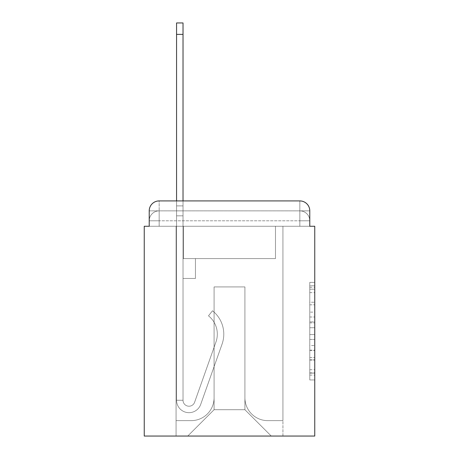 <?xml version="1.0" encoding="UTF-8"?>
<svg xmlns="http://www.w3.org/2000/svg" width="459" height="459" viewBox="0 0 459 459"><rect width="100%" height="100%" fill="white"/><g stroke="black" fill="none" stroke-linecap="round" stroke-linejoin="round"><path stroke-width="0.34" stroke-dasharray="2.29 1.72" d="M309.785 312.131L309.785 327.743L314.754 327.743L314.754 375.078L314.754 287.242L314.754 327.743L309.785 327.743L309.785 285.779L309.785 379.954L309.785 282.365L309.785 373.121L314.754 373.121L309.785 373.121L314.754 373.121L309.785 373.121L309.785 357.509L309.785 379.954L314.754 379.954L314.754 282.365L314.754 372.88L314.754 334.577L309.785 334.577L314.754 334.577L314.754 357.509L314.754 289.193L309.785 289.193L314.754 289.193L314.754 379.954L314.754 287.242L314.754 379.954L309.785 379.954L309.785 282.365L314.754 282.365L314.754 287.242L314.754 282.365L314.754 287.242L314.754 282.365L314.754 285.779L314.754 282.365L309.785 282.365L309.785 289.193L314.754 289.193L309.785 289.193L309.785 312.131L314.754 312.131M159.158 226.27L149.215 226.27L149.215 220.802L299.842 220.802L149.215 220.802L159.158 220.802L159.158 210.859L299.842 210.859L159.158 210.859L299.842 210.859L299.842 220.802L309.785 220.802L299.842 220.802L299.842 210.859L299.842 220.802L309.785 220.802L299.842 220.802L309.785 220.802L299.842 220.802L309.785 220.802L299.842 220.802L309.785 220.802L299.842 220.802L309.785 220.802L299.842 220.802L309.785 220.802L299.842 220.802L309.785 220.802L299.842 220.802L299.842 210.859L299.842 220.802L299.842 210.859L299.842 220.802L299.842 210.859L299.842 220.802L299.842 210.859L299.842 220.802L299.842 210.859L299.842 220.802L299.842 210.859L299.842 220.802L299.842 210.859L309.785 210.859L149.215 210.859A9.943 9.943 0 0 1 159.158 200.916A9.943 9.943 0 0 0 149.215 210.859L159.158 210.859A9.943 9.943 0 0 0 149.215 220.802L159.158 220.802L159.158 210.859A9.943 9.943 0 0 0 149.215 220.802L159.158 220.802L149.215 220.802L159.158 220.802L149.215 220.802L159.158 220.802L149.215 220.802L159.158 220.802L149.215 220.802L159.158 220.802L149.215 220.802L149.215 226.27L149.215 220.802L149.215 226.27L149.215 220.802L149.215 226.27L149.215 220.802L149.215 226.27L144.246 226.27L144.246 436.05L314.754 436.05L314.754 226.27L309.785 226.27L309.785 210.859A9.943 9.943 0 0 0 299.842 200.916L159.158 200.916A9.943 9.943 0 0 0 149.215 210.859L149.215 226.27L299.842 226.27L159.158 226.27L299.842 226.27L159.158 226.27L299.842 226.27L159.158 226.27L299.842 226.27L159.158 226.27L299.842 226.27L159.158 226.27L299.842 226.27L159.158 226.27L299.842 226.27L159.158 226.27L299.842 226.27L159.158 226.27L299.842 226.27L159.158 226.27L159.158 220.802L149.215 220.802L159.158 220.802L159.158 210.859A9.943 9.943 0 0 0 149.215 220.802A9.943 9.943 0 0 1 159.158 210.859A9.943 9.943 0 0 0 149.215 220.802A9.943 9.943 0 0 1 159.158 210.859A9.943 9.943 0 0 0 149.215 220.802A9.943 9.943 0 0 1 159.158 210.859L159.158 226.27L159.158 210.859L159.158 226.27L159.158 210.859L159.158 226.27L159.158 220.802L159.158 226.27L159.158 220.802L159.158 226.27L159.158 220.802L159.158 226.27L159.158 220.802L159.158 226.27L159.158 220.802L159.158 226.27L159.158 220.802L159.158 226.27L149.215 226.27L159.158 226.27M314.754 321.891L314.754 317.008L314.754 321.891L309.785 321.891L309.785 302.246L309.785 360.068L309.785 345.552L314.754 345.552L309.785 345.552L309.785 379.954L314.754 379.954L309.785 379.954L314.754 379.954L309.785 379.954L309.785 282.365L314.754 282.365L309.785 282.365L314.754 282.365L309.785 282.365L309.785 321.891L314.754 321.891M176.56 200.916L183.021 200.916L183.021 205.884L183.021 22.95L183.021 258.583L195.448 258.583L183.021 258.583L195.448 258.583L183.021 258.583L183.021 400.259A5.967 5.967 0 0 0 194.61 402.25A5.967 5.967 0 0 1 183.021 400.259A5.967 5.967 0 0 0 194.61 402.25L215.977 341.944A23.363 23.363 0 0 0 208.478 315.838A23.363 23.363 0 0 1 215.977 341.944A23.363 23.363 0 0 0 208.478 315.838L212.494 310.777A29.829 29.829 0 0 1 222.07 344.107L200.698 404.408A12.427 12.427 0 0 1 176.56 400.259L176.56 205.884L183.021 205.884L183.021 22.95L183.021 258.583L183.021 22.95L183.021 258.583L195.448 258.583L195.448 278.464L195.448 258.583L195.448 278.464L183.021 278.464L183.021 400.259L176.56 400.259L176.56 205.884L183.021 205.884L183.021 22.95L183.021 258.583L195.448 258.583L183.021 258.583L183.021 278.464L183.021 22.95L183.021 258.583L195.448 258.583L183.021 258.583L195.448 258.583L195.448 278.464L183.021 278.464L183.021 400.259L176.56 400.259L176.56 22.95L176.56 215.828L176.56 205.884L183.021 205.884L183.021 22.95L176.56 22.95L176.56 205.884L183.021 205.884L183.021 215.828L183.021 205.884L176.56 205.884L183.021 205.884L176.56 205.884L176.56 22.95L176.56 215.828L176.56 205.884L183.021 205.884L176.56 205.884L183.021 205.884L176.56 205.884L176.56 22.95L176.56 215.828L176.56 205.884L183.021 205.884L176.56 205.884L183.021 205.884L176.56 205.884L176.56 22.95L176.56 215.828L176.56 205.884L183.021 205.884L176.56 205.884L183.021 205.884L176.56 205.884L176.56 22.95L176.56 215.828L176.56 205.884L183.021 205.884L176.56 205.884L183.021 205.884L176.56 205.884L176.56 22.95L176.56 215.828L176.56 205.884L183.021 205.884L176.56 205.884L183.021 205.884L183.021 400.259A5.967 5.967 0 0 0 194.61 402.25L215.977 341.944A23.363 23.363 0 0 0 208.478 315.838L212.494 310.777A29.829 29.829 0 0 1 222.07 344.107L200.698 404.408A12.427 12.427 0 0 1 176.56 400.259L176.56 215.828L183.021 215.828L183.021 258.583L183.021 205.884L176.56 205.884L176.56 22.95L176.56 215.828L183.021 215.828L183.021 258.583L195.448 258.583L195.448 278.464L183.021 278.464L183.021 258.583L195.448 258.583L183.021 258.583L183.021 400.259A5.967 5.967 0 0 0 194.61 402.25A5.967 5.967 0 0 1 183.021 400.259L176.56 400.259L176.56 215.828L183.021 215.828L183.021 205.884L176.56 205.884L183.021 205.884L176.56 205.884L176.56 34.385L176.56 215.828L183.021 215.828L183.021 258.583L183.021 215.828L183.021 258.583L195.448 258.583L183.021 258.583L195.448 258.583L195.448 278.464L183.021 278.464L183.021 400.259L176.56 400.259L176.56 215.828L183.021 215.828L183.021 278.464L183.021 258.583L195.448 258.583L195.448 278.464L195.448 258.583L183.021 258.583L195.448 258.583L183.021 258.583L183.021 400.259A5.967 5.967 0 0 0 194.61 402.25L215.977 341.944A23.363 23.363 0 0 0 208.478 315.838A23.363 23.363 0 0 1 215.977 341.944A23.363 23.363 0 0 0 208.478 315.838L212.494 310.777A29.829 29.829 0 0 1 222.07 344.107L200.698 404.408A12.427 12.427 0 0 1 176.56 400.259L176.56 215.828L183.021 215.828L183.021 258.583L195.448 258.583L195.448 278.464L195.448 258.583L195.448 278.464L183.021 278.464L183.021 400.259A5.967 5.967 0 0 0 194.61 402.25L215.977 341.944A23.363 23.363 0 0 0 208.478 315.838L212.494 310.777A29.829 29.829 0 0 1 222.07 344.107L200.698 404.408A12.427 12.427 0 0 1 176.56 400.259L176.56 215.828L183.021 215.828L183.021 258.583L195.448 258.583L183.021 258.583L183.021 278.464L183.021 258.583L195.448 258.583L183.021 258.583L195.448 258.583L195.448 278.464L183.021 278.464L183.021 400.259L176.56 400.259L176.56 215.828L183.021 215.828L183.021 400.259L176.56 400.259L176.56 215.828L183.021 215.828L176.56 215.828L183.021 215.828L176.56 215.828L183.021 215.828L176.56 215.828L183.021 215.828L176.56 215.828L183.021 215.828L176.56 215.828L176.56 400.259L176.56 205.884L183.021 205.884L176.56 205.884L183.021 205.884L176.56 205.884L176.56 200.916M309.785 226.27L309.785 220.802L309.785 226.27L309.785 220.802L309.785 226.27L309.785 220.802L309.785 226.27L309.785 220.802L309.785 226.27L299.842 226.27L309.785 226.27L299.842 226.27L309.785 226.27L299.842 226.27L309.785 226.27L299.842 226.27L309.785 226.27L299.842 226.27L309.785 226.27L299.842 226.27L309.785 226.27L299.842 226.27L309.785 226.27L299.842 226.27L309.785 226.27L299.842 226.27L309.785 226.27L309.785 210.859A9.943 9.943 0 0 0 299.842 200.916L159.158 200.916L159.158 210.859L159.158 200.916A9.943 9.943 0 0 0 149.215 210.859L149.215 226.27M244.911 397.775A22.87 22.87 0 0 0 267.775 420.639A22.87 22.87 0 0 1 244.911 397.775L244.911 286.915L244.911 397.775A22.87 22.87 0 0 0 267.775 420.639L282.939 420.639L267.775 420.639A22.87 22.87 0 0 1 244.911 397.775L244.911 286.915L214.089 286.915L244.911 286.915L244.911 397.775A22.87 22.87 0 0 0 267.775 420.639L282.939 420.639L267.775 420.639A22.87 22.87 0 0 1 244.911 397.775L244.911 286.915L214.089 286.915L214.089 397.775L214.089 286.915L244.911 286.915L244.911 397.775A22.87 22.87 0 0 0 267.775 420.639L282.939 420.639L267.775 420.639A22.87 22.87 0 0 1 244.911 397.775L244.911 286.915L214.089 286.915L214.089 397.775A22.87 22.87 0 0 1 191.225 420.639A22.87 22.87 0 0 0 214.089 397.775L214.089 286.915L244.911 286.915L244.911 397.775A22.87 22.87 0 0 0 267.775 420.639L282.939 420.639L267.775 420.639A22.87 22.87 0 0 1 244.911 397.775L244.911 286.915L214.089 286.915L214.089 397.775A22.87 22.87 0 0 1 191.225 420.639L176.061 420.639L191.225 420.639A22.87 22.87 0 0 0 214.089 397.775L214.089 286.915L244.911 286.915L244.911 397.775A22.87 22.87 0 0 0 267.775 420.639L282.939 420.639L267.775 420.639A22.87 22.87 0 0 1 244.911 397.775L244.911 286.915L214.089 286.915L214.089 397.775A22.87 22.87 0 0 1 191.225 420.639L176.061 420.639L191.225 420.639A22.87 22.87 0 0 0 214.089 397.775L214.089 286.915L244.911 286.915L244.911 397.775A22.87 22.87 0 0 0 267.775 420.639L282.939 420.639L267.775 420.639A22.87 22.87 0 0 1 244.911 397.775L244.911 286.915L214.089 286.915L214.089 397.775A22.87 22.87 0 0 1 191.225 420.639L176.061 420.639L191.225 420.639A22.87 22.87 0 0 0 214.089 397.775L214.089 286.915L244.911 286.915L244.911 397.775A22.87 22.87 0 0 0 267.775 420.639L282.939 420.639L267.775 420.639A22.87 22.87 0 0 1 244.911 397.775L244.911 286.915L214.089 286.915L214.089 397.775A22.87 22.87 0 0 1 191.225 420.639L176.061 420.639L191.225 420.639A22.87 22.87 0 0 0 214.089 397.775L214.089 286.915L244.911 286.915L244.911 397.775M176.061 226.27L176.061 420.639L191.225 420.639A22.87 22.87 0 0 0 214.089 397.775A22.87 22.87 0 0 1 191.225 420.639L176.061 420.639L176.061 226.27L183.52 226.27L183.52 258.583L275.48 258.583L183.52 258.583L275.48 258.583L183.52 258.583L275.48 258.583L183.52 258.583L275.48 258.583L183.52 258.583L275.48 258.583L183.52 258.583L275.48 258.583L183.52 258.583L275.48 258.583L183.52 258.583L275.48 258.583L183.52 258.583L275.48 258.583L183.52 258.583L183.52 226.27L176.061 226.27L176.061 420.639L176.061 226.27L183.52 226.27L183.52 258.583L183.52 226.27L176.061 226.27L176.061 420.639L176.061 226.27L183.52 226.27L183.52 258.583L183.52 226.27L176.061 226.27L176.061 420.639L176.061 226.27L183.52 226.27L183.52 258.583L183.52 226.27L176.061 226.27L176.061 420.639L176.061 226.27L183.52 226.27L183.52 258.583L183.52 226.27L176.061 226.27L176.061 420.639L176.061 226.27L183.52 226.27L183.52 258.583L183.52 226.27L176.061 226.27L176.061 420.639L176.061 226.27L183.52 226.27L183.52 258.583L183.52 226.27L176.061 226.27L176.061 420.639L191.225 420.639A22.87 22.87 0 0 0 214.089 397.775L214.089 286.915L214.089 397.775A22.87 22.87 0 0 1 191.225 420.639A22.87 22.87 0 0 0 214.089 397.775L214.089 286.915L244.911 286.915L214.089 286.915L214.089 397.775A22.87 22.87 0 0 1 191.225 420.639L176.061 420.639L176.061 226.27L183.52 226.27L183.52 258.583L183.52 226.27L176.061 226.27L176.061 436.05L187.742 436.05L176.061 436.05L176.061 226.27L183.52 226.27L183.52 258.583L183.52 226.27L176.061 226.27M275.48 226.27L275.48 258.583L275.48 226.27L282.939 226.27L282.939 420.639L267.775 420.639L282.939 420.639L282.939 226.27L275.48 226.27L275.48 258.583L275.48 226.27L282.939 226.27L282.939 420.639L282.939 226.27L275.48 226.27L275.48 258.583L275.48 226.27L282.939 226.27L282.939 420.639L282.939 226.27L275.48 226.27L275.48 258.583L275.48 226.27L282.939 226.27L282.939 420.639L282.939 226.27L275.48 226.27L275.48 258.583L275.48 226.27L282.939 226.27L282.939 420.639L282.939 226.27L275.48 226.27L275.48 258.583L275.48 226.27L282.939 226.27L282.939 420.639L282.939 226.27L275.48 226.27L275.48 258.583L275.48 226.27L282.939 226.27L282.939 420.639L282.939 226.27L275.48 226.27L275.48 258.583L275.48 226.27L282.939 226.27L282.939 420.639L282.939 226.27L275.48 226.27L275.48 258.583L275.48 226.27L282.939 226.27L282.939 436.05L187.742 436.05L282.939 436.05L282.939 226.27L275.48 226.27M244.911 286.915L244.911 409.703L244.911 286.915L214.089 286.915L214.089 409.703L244.911 409.703L214.089 409.703L214.089 286.915L214.089 409.703L187.742 436.05L214.089 409.703L187.742 436.05L214.089 409.703L214.089 286.915L244.911 286.915L244.911 409.703L271.258 436.05L244.911 409.703L271.258 436.05L244.911 409.703L244.911 286.915L214.089 286.915L244.911 286.915M299.842 200.916A9.943 9.943 0 0 1 309.785 210.859A9.943 9.943 0 0 0 299.842 200.916L299.842 226.27L299.842 200.916M309.785 327.743L314.754 327.743L309.785 327.743M309.785 285.779L309.785 282.365L309.785 285.779L314.754 285.779L309.785 285.779M309.785 359.827L309.785 339.453L309.785 359.827L314.754 359.827L309.785 359.827M309.785 339.453L309.785 334.577L314.754 334.577L309.785 334.577L309.785 339.453L314.754 339.453L309.785 339.453M309.785 302.246L309.785 289.193L309.785 302.246L314.754 302.246L309.785 302.246M309.785 282.365L314.754 282.365L309.785 282.365L309.785 287.242L309.785 282.365L314.754 282.365M309.785 379.954L314.754 379.954L309.785 379.954L309.785 375.078L309.785 379.954M194.61 402.25A5.967 5.967 0 0 1 183.021 400.259A5.967 5.967 0 0 0 194.61 402.25L215.977 341.944A23.363 23.363 0 0 0 208.478 315.838A23.363 23.363 0 0 1 215.977 341.944A23.363 23.363 0 0 0 208.478 315.838L212.494 310.777A29.829 29.829 0 0 1 222.07 344.107L200.698 404.408A12.427 12.427 0 0 1 176.56 400.259A12.427 12.427 0 0 0 200.698 404.408A12.427 12.427 0 0 1 176.56 400.259A12.427 12.427 0 0 0 200.698 404.408A12.427 12.427 0 0 1 176.56 400.259A12.427 12.427 0 0 0 200.698 404.408A12.427 12.427 0 0 1 176.56 400.259A12.427 12.427 0 0 0 200.698 404.408A12.427 12.427 0 0 1 176.56 400.259A12.427 12.427 0 0 0 200.698 404.408A12.427 12.427 0 0 1 176.56 400.259A12.427 12.427 0 0 0 200.698 404.408A12.427 12.427 0 0 1 176.56 400.259L183.021 400.259A5.967 5.967 0 0 0 194.61 402.25L215.977 341.944A23.363 23.363 0 0 0 208.478 315.838L212.494 310.777A29.829 29.829 0 0 1 222.07 344.107L200.698 404.408A12.427 12.427 0 0 1 176.56 400.259L183.021 400.259A5.967 5.967 0 0 0 194.61 402.25A5.967 5.967 0 0 1 183.021 400.259A5.967 5.967 0 0 0 194.61 402.25L215.977 341.944A23.363 23.363 0 0 0 208.478 315.838A23.363 23.363 0 0 1 215.977 341.944A23.363 23.363 0 0 0 208.478 315.838L212.494 310.777A29.829 29.829 0 0 1 222.07 344.107L200.698 404.408A12.427 12.427 0 0 1 176.56 400.259A12.427 12.427 0 0 0 200.698 404.408A12.427 12.427 0 0 1 176.56 400.259L183.021 400.259L176.56 400.259A12.427 12.427 0 0 0 200.698 404.408A12.427 12.427 0 0 1 176.56 400.259A12.427 12.427 0 0 0 200.698 404.408A12.427 12.427 0 0 1 176.56 400.259L183.021 400.259A5.967 5.967 0 0 0 194.61 402.25L215.977 341.944A23.363 23.363 0 0 0 208.478 315.838L212.494 310.777A29.829 29.829 0 0 1 222.07 344.107L200.698 404.408A12.427 12.427 0 0 1 176.56 400.259L183.021 400.259A5.967 5.967 0 0 0 194.61 402.25A5.967 5.967 0 0 1 183.021 400.259A5.967 5.967 0 0 0 194.61 402.25L215.977 341.944A23.363 23.363 0 0 0 208.478 315.838A23.363 23.363 0 0 1 215.977 341.944A23.363 23.363 0 0 0 208.478 315.838L212.494 310.777A29.829 29.829 0 0 1 222.07 344.107L200.698 404.408A12.427 12.427 0 0 1 176.56 400.259A12.427 12.427 0 0 0 200.698 404.408A12.427 12.427 0 0 1 176.56 400.259L183.021 400.259A5.967 5.967 0 0 0 194.61 402.25L215.977 341.944A23.363 23.363 0 0 0 208.478 315.838L212.494 310.777A29.829 29.829 0 0 1 222.07 344.107L200.698 404.408A12.427 12.427 0 0 1 176.56 400.259L183.021 400.259A5.967 5.967 0 0 0 194.61 402.25A5.967 5.967 0 0 1 183.021 400.259A5.967 5.967 0 0 0 194.61 402.25L215.977 341.944A23.363 23.363 0 0 0 208.478 315.838A23.363 23.363 0 0 1 215.977 341.944A23.363 23.363 0 0 0 208.478 315.838L212.494 310.777A29.829 29.829 0 0 1 222.07 344.107L200.698 404.408A12.427 12.427 0 0 1 176.56 400.259A12.427 12.427 0 0 0 200.698 404.408A12.427 12.427 0 0 1 176.56 400.259L183.021 400.259L176.56 400.259A12.427 12.427 0 0 0 200.698 404.408A12.427 12.427 0 0 1 176.56 400.259A12.427 12.427 0 0 0 200.698 404.408L222.07 344.107A29.829 29.829 0 0 0 212.494 310.777A29.829 29.829 0 0 1 222.07 344.107A29.829 29.829 0 0 0 212.494 310.777A29.829 29.829 0 0 1 222.07 344.107A29.829 29.829 0 0 0 212.494 310.777A29.829 29.829 0 0 1 222.07 344.107A29.829 29.829 0 0 0 212.494 310.777A29.829 29.829 0 0 1 222.07 344.107A29.829 29.829 0 0 0 212.494 310.777A29.829 29.829 0 0 1 222.07 344.107A29.829 29.829 0 0 0 212.494 310.777A29.829 29.829 0 0 1 222.07 344.107A29.829 29.829 0 0 0 212.494 310.777A29.829 29.829 0 0 1 222.07 344.107A29.829 29.829 0 0 0 212.494 310.777A29.829 29.829 0 0 1 222.07 344.107A29.829 29.829 0 0 0 212.494 310.777A29.829 29.829 0 0 1 222.07 344.107A29.829 29.829 0 0 0 212.494 310.777A29.829 29.829 0 0 1 222.07 344.107A29.829 29.829 0 0 0 212.494 310.777A29.829 29.829 0 0 1 222.07 344.107A29.829 29.829 0 0 0 212.494 310.777A29.829 29.829 0 0 1 222.07 344.107A29.829 29.829 0 0 0 212.494 310.777L208.478 315.838A23.363 23.363 0 0 1 215.977 341.944A23.363 23.363 0 0 0 208.478 315.838L212.494 310.777L208.478 315.838A23.363 23.363 0 0 1 215.977 341.944L194.61 402.25A5.967 5.967 0 0 1 183.021 400.259A5.967 5.967 0 0 0 194.61 402.25L215.977 341.944L194.61 402.25A5.967 5.967 0 0 1 183.021 400.259A5.967 5.967 0 0 0 194.61 402.25L215.977 341.944L194.61 402.25A5.967 5.967 0 0 1 183.021 400.259L176.56 400.259L183.021 400.259A5.967 5.967 0 0 0 194.61 402.25L215.977 341.944A23.363 23.363 0 0 0 208.478 315.838L212.494 310.777L208.478 315.838A23.363 23.363 0 0 1 215.977 341.944L194.61 402.25A5.967 5.967 0 0 1 183.021 400.259L183.021 258.583L195.448 258.583L195.448 278.464L183.021 278.464L183.021 400.259A5.967 5.967 0 0 0 194.61 402.25L215.977 341.944A23.363 23.363 0 0 0 208.478 315.838L212.494 310.777L208.478 315.838A23.363 23.363 0 0 1 215.977 341.944L194.61 402.25A5.967 5.967 0 0 1 183.021 400.259L183.021 258.583L195.448 258.583L183.021 258.583L183.021 400.259A5.967 5.967 0 0 0 194.61 402.25L215.977 341.944A23.363 23.363 0 0 0 208.478 315.838L212.494 310.777L208.478 315.838A23.363 23.363 0 0 1 215.977 341.944L194.61 402.25A5.967 5.967 0 0 1 183.021 400.259L183.021 258.583L195.448 258.583L195.448 278.464L183.021 278.464L183.021 400.259A5.967 5.967 0 0 0 194.61 402.25L215.977 341.944A23.363 23.363 0 0 0 208.478 315.838L212.494 310.777L208.478 315.838A23.363 23.363 0 0 1 215.977 341.944L194.61 402.25A5.967 5.967 0 0 1 183.021 400.259L183.021 258.583L195.448 258.583L195.448 278.464L195.448 258.583L183.021 258.583L195.448 258.583L195.448 278.464L195.448 258.583L195.448 278.464L183.021 278.464L183.021 400.259A5.967 5.967 0 0 0 194.61 402.25L215.977 341.944A23.363 23.363 0 0 0 208.478 315.838L212.494 310.777L208.478 315.838A23.363 23.363 0 0 1 215.977 341.944L194.61 402.25M195.448 278.464L183.021 278.464L183.021 258.583L195.448 258.583L195.448 278.464L183.021 278.464L195.448 278.464L195.448 258.583L195.448 278.464L195.448 258.583L183.021 258.583L195.448 258.583L195.448 278.464L183.021 278.464L195.448 278.464L183.021 278.464L195.448 278.464L195.448 258.583L195.448 278.464L195.448 258.583L195.448 278.464L183.021 278.464L195.448 278.464L183.021 278.464L195.448 278.464L195.448 258.583L195.448 278.464L183.021 278.464L195.448 278.464L183.021 278.464L195.448 278.464L195.448 258.583L195.448 278.464L183.021 278.464L195.448 278.464L183.021 278.464L195.448 278.464L195.448 258.583L195.448 278.464L183.021 278.464L195.448 278.464L183.021 278.464L195.448 278.464L195.448 258.583L195.448 278.464L183.021 278.464L195.448 278.464M208.478 315.838L212.494 310.777L208.478 315.838M176.56 205.884L183.021 205.884L176.56 205.884M299.842 226.27L299.842 220.802L299.842 226.27M309.785 357.509L314.754 357.509L309.785 357.509M309.785 350.188L314.754 350.188M309.785 304.81L314.754 304.81L309.785 304.81M309.785 287.242L314.754 287.242M309.785 375.078L314.754 375.078M309.785 369.707L314.754 369.707M309.785 292.613L314.754 292.613M309.785 322.866L314.754 322.866L309.785 322.866M309.785 350.435L314.754 350.435L309.785 350.435M309.785 360.068L314.754 360.068L309.785 360.068M309.785 317.008L314.754 317.008L309.785 317.008M176.56 34.385L183.021 34.385M309.785 220.802A9.943 9.943 0 0 0 299.842 210.859A9.943 9.943 0 0 1 309.785 220.802A9.943 9.943 0 0 0 299.842 210.859A9.943 9.943 0 0 1 309.785 220.802A9.943 9.943 0 0 0 299.842 210.859A9.943 9.943 0 0 1 309.785 220.802A9.943 9.943 0 0 0 299.842 210.859A9.943 9.943 0 0 1 309.785 220.802M309.785 372.88L314.754 372.88M309.785 373.121L314.754 373.121M309.785 289.193L314.754 289.193M176.56 22.95L183.021 22.95"/><path stroke-width="0.69" d="M149.215 210.859L149.215 226.27L149.215 210.859A9.943 9.943 0 0 1 159.158 200.916L176.56 200.916L176.56 22.95L183.021 22.95L183.021 200.916L299.842 200.916L159.158 200.916M309.785 226.27L309.785 210.859L309.785 226.27L314.754 226.27L314.754 436.05L144.246 436.05L144.246 226.27L149.215 226.27M309.785 210.859A9.943 9.943 0 0 0 299.842 200.916M176.56 34.385L183.021 34.385"/></g></svg>
